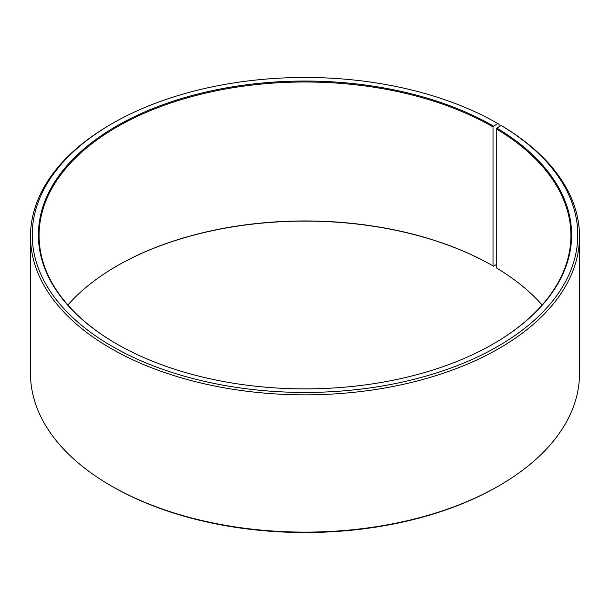 <?xml version="1.0" encoding="UTF-8"?>
<svg xmlns="http://www.w3.org/2000/svg" width="610" height="610" viewBox="0 0 610 610"><rect width="100%" height="100%" fill="white"/><g stroke="black" fill="none" stroke-linecap="round" stroke-linejoin="round"><path stroke-width="0.91" d="M542.13 305A265.922 153.529 -0 0 0 496.288 267.828L496.288 128.87A265.922 153.529 -0 0 1 570.922 235.521A265.922 153.529 -0 0 1 493.276 343.941M499.102 126.743L499.102 124.295L497.89 123.594L493.52 126.117A266.608 153.926 -0 0 0 116.479 126.117A266.608 153.926 -0 0 0 116.479 343.796A266.608 153.926 -0 0 0 493.52 343.796A266.608 153.926 -0 0 0 496.784 128.031L496.288 128.87M497.89 123.594A272.784 157.494 -0 0 0 112.11 123.601A272.784 157.494 -0 0 0 112.11 346.32A272.784 157.494 -0 0 0 496.197 347.288A272.784 157.494 -0 0 0 501.222 125.561L496.784 128.031M112.11 123.601L110.898 124.295A274.5 158.478 -0 0 0 30.5 236.36A274.5 158.478 -0 0 0 110.898 348.424A274.5 158.478 -0 0 0 410.05 382.775A274.5 158.478 -0 0 0 579.5 236.36A274.5 158.478 -0 0 0 502.457 126.27L501.222 125.561M30.5 236.36L30.5 373.64A274.5 158.478 -0 0 0 110.898 485.705L112.11 486.399A272.784 157.494 -0 0 0 112.11 486.406A272.784 157.494 -0 0 0 497.89 486.399L499.102 485.705A274.5 158.478 -0 0 0 579.5 373.64L579.5 236.36M493.52 126.117L493.032 126.956L493.032 265.922A265.922 153.529 -0 0 0 116.96 265.922A265.922 153.529 -0 0 0 67.87 305M493.032 265.922L493.52 266.196A266.608 153.926 -0 0 0 116.724 266.059M493.52 266.196L496.288 264.603M112.11 486.399L110.898 485.705A274.5 158.478 -0 0 0 499.102 485.705M493.032 126.956A265.922 153.529 -0 0 0 203.237 93.681A265.922 153.529 -0 0 0 39.078 235.521A265.922 153.529 -0 0 0 116.724 343.941"/></g></svg>
